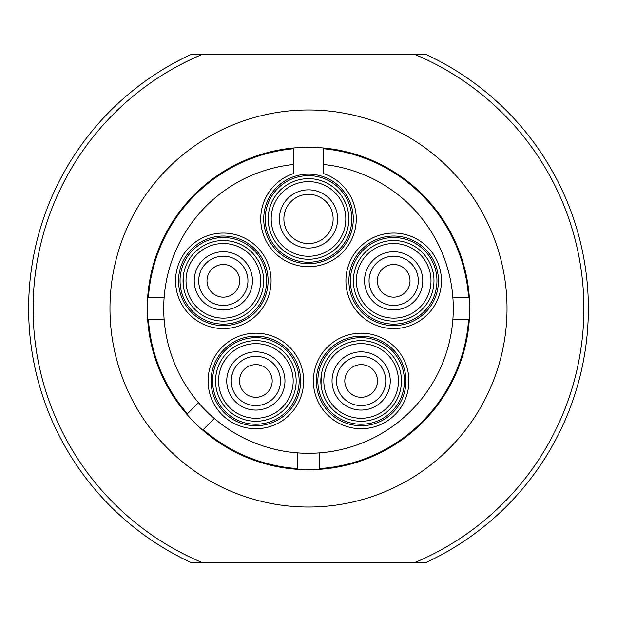 <?xml version="1.0" encoding="UTF-8"?>
<svg xmlns="http://www.w3.org/2000/svg" width="617" height="617" viewBox="0 0 617 617"><rect width="100%" height="100%" fill="white"/><g stroke="black" fill="none" stroke-linecap="round" stroke-linejoin="round"><path stroke-width="0.93" d="M201.481 562.249L415.519 562.249A275.398 275.398 0 0 0 415.519 54.751L201.481 54.751A275.398 275.398 0 0 0 201.481 562.249L190.437 562.249A279.871 279.871 0 0 1 190.437 54.751L201.481 54.751M415.519 54.751L426.563 54.751A279.871 279.871 0 0 1 426.563 562.249L415.519 562.249M308.5 507.027A198.527 198.527 0 0 1 109.973 308.5A198.527 198.527 0 0 1 308.5 109.973A198.527 198.527 0 0 1 507.027 308.5A198.527 198.527 0 0 1 308.5 507.027M308.5 469.707A161.207 161.207 0 0 1 147.293 308.5A161.207 161.207 0 0 1 308.5 147.293A161.207 161.207 0 0 1 469.707 308.5A161.207 161.207 0 0 1 308.5 469.707M255.854 364.624A16.335 16.335 0 0 1 272.19 380.959A16.335 16.335 0 0 1 255.854 397.294A16.335 16.335 0 0 1 239.519 380.959A16.335 16.335 0 0 1 255.854 364.624M223.323 264.492A16.335 16.335 0 0 1 239.658 280.828A16.335 16.335 0 0 1 223.323 297.163A16.335 16.335 0 0 1 206.988 280.828A16.335 16.335 0 0 1 223.323 264.492M393.677 264.492A16.335 16.335 0 0 1 410.012 280.828A16.335 16.335 0 0 1 393.677 297.163A16.335 16.335 0 0 1 377.342 280.828A16.335 16.335 0 0 1 393.677 264.492M361.146 364.624A16.335 16.335 0 0 1 377.481 380.959A16.335 16.335 0 0 1 361.146 397.294A16.335 16.335 0 0 1 344.81 380.959A16.335 16.335 0 0 1 361.146 364.624M297.301 452.855L297.301 468.573A160.459 160.459 0 0 1 203.232 429.602L214.338 418.488M198.512 402.662L187.398 413.768A160.459 160.459 0 0 1 148.427 319.699L164.145 319.699M164.145 297.301L148.427 297.301A160.459 160.459 0 0 1 293.576 148.736L293.576 164.484A144.787 144.787 0 0 0 185.678 385.17A144.787 144.787 0 0 0 431.322 385.17A144.787 144.787 0 0 0 323.424 164.484L323.424 173.57A47.764 47.764 0 0 1 347.109 247.062A47.764 47.764 0 0 1 269.891 247.062A47.764 47.764 0 0 1 293.576 173.57L293.576 164.484M452.855 319.699L468.573 319.699A160.459 160.459 0 0 1 319.699 468.573L319.699 452.855M452.855 297.301L468.573 297.301A160.459 160.459 0 0 0 323.424 148.736L323.424 164.484M177.897 266.066A47.764 47.764 0 0 0 208.561 326.254A47.764 47.764 0 0 0 268.75 295.582A47.764 47.764 0 0 0 238.085 235.401A47.764 47.764 0 0 0 177.897 266.066M227.781 419.599A47.764 47.764 0 0 0 294.502 409.032A47.764 47.764 0 0 0 283.936 342.312A47.764 47.764 0 0 0 217.215 352.878A47.764 47.764 0 0 0 227.781 419.599M389.219 419.599A47.764 47.764 0 0 0 399.785 352.878A47.764 47.764 0 0 0 333.064 342.312A47.764 47.764 0 0 0 322.498 409.032A47.764 47.764 0 0 0 389.219 419.599M439.103 266.066A47.764 47.764 0 0 0 378.915 235.401A47.764 47.764 0 0 0 348.25 295.582A47.764 47.764 0 0 0 408.439 326.254A47.764 47.764 0 0 0 439.103 266.066M255.854 425.738A44.779 44.779 0 0 0 300.641 380.959A44.779 44.779 0 0 0 255.854 336.172A44.779 44.779 0 0 0 211.076 380.959A44.779 44.779 0 0 0 255.854 425.738M215.757 384.977L215.896 375.707M255.854 421.257A40.306 40.306 0 0 1 215.557 380.959A40.306 40.306 0 0 1 255.854 340.653A40.306 40.306 0 0 1 296.16 380.959A40.306 40.306 0 0 1 255.854 421.257M216.282 373.362L216.444 372.552M217.145 369.76L216.96 370.416M216.937 370.485L216.798 371.041M216.621 371.743L216.436 372.583M216.243 373.555L216.058 374.635M215.888 375.799L215.749 377.033M215.58 379.632L215.58 382.285M215.749 384.877L215.888 386.111M216.058 387.275L216.243 388.355M216.282 388.548L216.621 390.168M216.798 390.87L216.937 391.425M216.96 391.494L217.145 392.15M231.306 382.918L231.228 380.959M232.702 389.342L232.216 387.846M232.54 388.872L232.709 389.366M231.267 379.648L231.306 379.039M231.537 377.072L232.709 372.545M232.702 372.568L232.378 373.516M232.37 373.54L231.576 376.833M231.244 380.111L231.228 380.766M255.854 405.585A24.626 24.626 0 0 1 231.228 380.959A24.626 24.626 0 0 1 255.854 356.325A24.626 24.626 0 0 1 280.488 380.959A24.626 24.626 0 0 1 255.854 405.585M255.854 410.066A29.107 29.107 0 0 1 226.748 380.959A29.107 29.107 0 0 1 255.854 351.852A29.107 29.107 0 0 1 284.961 380.959A29.107 29.107 0 0 1 255.854 410.066M255.854 418.272A37.313 37.313 0 0 0 293.175 380.959A37.313 37.313 0 0 0 255.854 343.638A37.313 37.313 0 0 0 218.541 380.959A37.313 37.313 0 0 0 255.854 418.272M223.323 325.606A44.779 44.779 0 0 0 268.102 280.828A44.779 44.779 0 0 0 223.323 236.041A44.779 44.779 0 0 0 178.544 280.828A44.779 44.779 0 0 0 223.323 325.606M183.226 284.846L183.365 275.575M223.323 321.125A40.306 40.306 0 0 1 183.025 280.828A40.306 40.306 0 0 1 223.323 240.522A40.306 40.306 0 0 1 263.629 280.828A40.306 40.306 0 0 1 223.323 321.125M183.743 273.231L183.905 272.421M184.606 269.629L184.421 270.285M184.406 270.354L184.259 270.909M184.09 271.611L183.897 272.459M183.704 273.424L183.519 274.503M183.349 275.668L183.21 276.902M183.041 279.501L183.041 282.154M183.21 284.745L183.349 285.98M183.519 287.144L183.704 288.224M183.897 289.196L184.09 290.036M184.259 290.738L184.406 291.293M184.421 291.363L184.606 292.018M183.905 289.203L183.743 288.417M198.774 282.794L198.697 280.828M200.001 288.741L199.677 287.715M198.728 279.516L198.767 278.907M199.006 276.94L200.178 272.413M200.163 272.436L199.846 273.385M199.839 273.408L199.036 276.74M198.713 279.979L198.697 280.635M223.323 305.454A24.626 24.626 0 0 1 198.697 280.828A24.626 24.626 0 0 1 223.323 256.194A24.626 24.626 0 0 1 247.949 280.828A24.626 24.626 0 0 1 223.323 305.454M223.323 309.935A29.107 29.107 0 0 1 194.216 280.828A29.107 29.107 0 0 1 223.323 251.721A29.107 29.107 0 0 1 252.43 280.828A29.107 29.107 0 0 1 223.323 309.935M223.323 318.141A37.313 37.313 0 0 0 260.644 280.828A37.313 37.313 0 0 0 223.323 243.507A37.313 37.313 0 0 0 186.01 280.828A37.313 37.313 0 0 0 223.323 318.141M393.677 325.606A44.779 44.779 0 0 0 438.456 280.828A44.779 44.779 0 0 0 393.677 236.041A44.779 44.779 0 0 0 348.898 280.828A44.779 44.779 0 0 0 393.677 325.606M353.572 284.846L353.718 275.575M393.677 321.125A40.306 40.306 0 0 1 353.371 280.828A40.306 40.306 0 0 1 393.677 240.522A40.306 40.306 0 0 1 433.975 280.828A40.306 40.306 0 0 1 393.677 321.125M354.096 273.231L354.258 272.421M354.96 269.629L354.775 270.285M354.76 270.354L354.613 270.909M354.443 271.611L354.251 272.459M354.058 273.424L353.873 274.503M353.703 275.668L353.564 276.902M353.394 279.501L353.394 282.154M353.564 284.745L353.703 285.98M353.873 287.144L354.058 288.224M354.251 289.196L354.443 290.036M354.613 290.738L354.76 291.293M354.775 291.363L354.96 292.018M354.258 289.203L354.096 288.417M369.128 282.794L369.051 280.828M370.354 288.741L370.03 287.715M369.082 279.516L369.12 278.907M369.352 276.94L370.524 272.413M370.516 272.436L370.2 273.385M370.192 273.408L369.406 276.663M369.059 279.979L369.051 280.635M393.677 305.454A24.626 24.626 0 0 1 369.051 280.828A24.626 24.626 0 0 1 393.677 256.194A24.626 24.626 0 0 1 418.303 280.828A24.626 24.626 0 0 1 393.677 305.454M393.677 309.935A29.107 29.107 0 0 1 364.57 280.828A29.107 29.107 0 0 1 393.677 251.721A29.107 29.107 0 0 1 422.784 280.828A29.107 29.107 0 0 1 393.677 309.935M393.677 318.141A37.313 37.313 0 0 0 430.99 280.828A37.313 37.313 0 0 0 393.677 243.507A37.313 37.313 0 0 0 356.356 280.828A37.313 37.313 0 0 0 393.677 318.141M361.146 425.738A44.779 44.779 0 0 0 405.924 380.959A44.779 44.779 0 0 0 361.146 336.172A44.779 44.779 0 0 0 316.359 380.959A44.779 44.779 0 0 0 361.146 425.738M321.041 384.977L321.179 375.707M361.146 421.257A40.306 40.306 0 0 1 320.84 380.959A40.306 40.306 0 0 1 361.146 340.653A40.306 40.306 0 0 1 401.443 380.959A40.306 40.306 0 0 1 361.146 421.257M321.565 373.362L321.727 372.552M322.429 369.76L322.244 370.416M322.221 370.485L322.082 371.041M321.904 371.743L321.719 372.583M321.526 373.555L321.341 374.635M321.172 375.799L321.033 377.033M320.863 379.632L320.863 382.285M321.033 384.877L321.172 386.111M321.341 387.275L321.526 388.355M321.565 388.548L321.904 390.168M322.082 390.87L322.221 391.425M322.244 391.494L322.429 392.15M336.589 382.918L336.512 380.959M337.985 389.342L337.499 387.846M337.823 388.872L337.993 389.366M336.55 379.648L336.589 379.039M336.82 377.072L337.661 373.516M337.653 373.54L336.859 376.833M336.527 380.111L336.512 380.766M361.146 405.585A24.626 24.626 0 0 1 336.512 380.959A24.626 24.626 0 0 1 361.146 356.325A24.626 24.626 0 0 1 385.772 380.959A24.626 24.626 0 0 1 361.146 405.585M361.146 410.066A29.107 29.107 0 0 1 332.039 380.959A29.107 29.107 0 0 1 361.146 351.852A29.107 29.107 0 0 1 390.252 380.959A29.107 29.107 0 0 1 361.146 410.066M361.146 418.272A37.313 37.313 0 0 0 398.459 380.959A37.313 37.313 0 0 0 361.146 343.638A37.313 37.313 0 0 0 323.825 380.959A37.313 37.313 0 0 0 361.146 418.272M308.5 263.721A44.779 44.779 0 0 1 263.721 218.942A44.779 44.779 0 0 1 308.5 174.164A44.779 44.779 0 0 1 353.279 218.942A44.779 44.779 0 0 1 308.5 263.721M268.403 222.961L268.542 213.69M308.5 259.24A40.306 40.306 0 0 1 268.194 218.942A40.306 40.306 0 0 1 308.5 178.637A40.306 40.306 0 0 1 348.806 218.942A40.306 40.306 0 0 1 308.5 259.24M268.919 211.346L269.081 210.536M269.783 207.744L269.598 208.399M269.583 208.469L269.436 209.024M269.267 209.726L269.074 210.574M268.881 211.538L268.696 212.618M268.526 213.783L268.387 215.017M268.218 217.616L268.218 220.269M268.387 222.86L268.526 224.094M268.696 225.259L268.881 226.339M268.919 226.532L269.267 228.151M269.436 228.853L269.583 229.408M269.598 229.478L269.783 230.133M283.951 220.909L283.874 218.942M285.339 227.326L284.853 225.83M285.177 226.855L285.347 227.349M283.905 217.639L283.943 217.022M284.182 215.055L285.347 210.536M285.339 210.551L284.229 214.778M283.882 218.094L283.874 218.75M308.5 243.568A24.626 24.626 0 0 1 283.874 218.942A24.626 24.626 0 0 1 308.5 194.309A24.626 24.626 0 0 1 333.126 218.942A24.626 24.626 0 0 1 308.5 243.568M308.5 189.835A29.107 29.107 0 0 1 337.607 218.942A29.107 29.107 0 0 1 308.5 248.049A29.107 29.107 0 0 1 279.393 218.942A29.107 29.107 0 0 1 308.5 189.835M308.5 256.256A37.313 37.313 0 0 0 345.813 218.942A37.313 37.313 0 0 0 308.5 181.622A37.313 37.313 0 0 0 271.187 218.942A37.313 37.313 0 0 0 308.5 256.256M255.854 337.669A43.29 43.29 0 0 1 299.122 382.393A43.29 43.29 0 0 1 252.978 424.149A43.29 43.29 0 0 1 212.788 376.64A43.29 43.29 0 0 1 255.854 337.669M223.323 237.537A43.29 43.29 0 0 1 266.59 282.262A43.29 43.29 0 0 1 220.446 324.018A43.29 43.29 0 0 1 180.249 276.516A43.29 43.29 0 0 1 223.323 237.537M393.677 237.537A43.29 43.29 0 0 1 436.936 282.262A43.29 43.29 0 0 1 390.8 324.018A43.29 43.29 0 0 1 350.603 276.516A43.29 43.29 0 0 1 393.677 237.537M361.146 337.669A43.29 43.29 0 0 1 404.405 382.393A43.29 43.29 0 0 1 358.261 424.149A43.29 43.29 0 0 1 318.071 376.64A43.29 43.29 0 0 1 361.146 337.669M308.5 175.652A43.29 43.29 0 0 1 351.759 220.377A43.29 43.29 0 0 1 305.623 262.132A43.29 43.29 0 0 1 265.426 214.631A43.29 43.29 0 0 1 308.5 175.652"/></g></svg>
